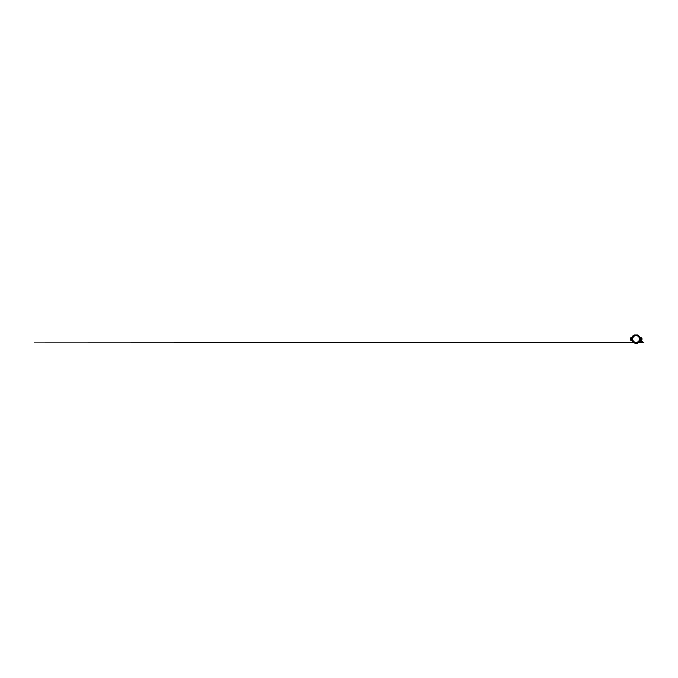 <?xml version="1.0" encoding="UTF-8"?>
<svg xmlns="http://www.w3.org/2000/svg" width="678" height="678" viewBox="0 0 678 678"><rect width="100%" height="100%" fill="white"/><g stroke="black" fill="none" stroke-linecap="round" stroke-linejoin="round"><path stroke-width="1.02" d="M640.303 338.958L640.82 338.958L641.091 337.754L641.091 340.297L640.82 339.093L640.303 339.093M637.371 343.288L634.447 342.992A4.288 4.288 0 0 1 634.447 335.008L637.583 335.008A4.288 4.288 0 0 1 637.583 342.992L637.583 342.992M631.21 339.093L630.769 340.297L630.769 337.754L631.718 338.958L631.21 339.093M631.904 340.254L631.21 340.254M631.769 339.61L631.21 339.61M631.76 338.441L631.21 338.441M631.896 337.797L631.21 337.797M640.134 337.797L640.82 337.797M640.269 338.441L640.82 338.441M640.261 339.61L640.82 339.61M640.117 340.254L640.82 340.254M632.354 339A3.661 3.661 0 0 0 637.845 342.17A3.661 3.661 0 0 0 637.845 335.83A3.661 3.661 0 0 0 632.354 339A3.653 3.653 0 0 0 637.845 342.161A3.653 3.653 0 0 0 637.845 335.839A3.653 3.653 0 0 0 632.362 339A3.661 3.661 0 0 0 637.845 342.17A3.661 3.661 0 0 0 637.845 335.83A3.661 3.661 0 0 0 632.354 339M632.311 339A3.704 3.704 0 0 0 637.862 342.212A3.704 3.704 0 0 0 637.862 335.788A3.704 3.704 0 0 0 632.311 339A3.712 3.712 0 0 0 637.871 342.212A3.712 3.712 0 0 0 637.871 335.788A3.712 3.712 0 0 0 632.303 339A3.712 3.712 0 0 0 637.871 342.212A3.712 3.712 0 0 0 637.871 335.788A3.712 3.712 0 0 0 632.303 339M632.26 339A3.754 3.754 0 0 0 637.888 342.254A3.754 3.754 0 0 0 637.888 335.746A3.754 3.754 0 0 0 632.26 339M632.252 339A3.763 3.763 0 0 0 637.896 342.263A3.763 3.763 0 0 0 637.896 335.737A3.763 3.763 0 0 0 632.252 339A3.763 3.763 0 0 0 637.896 342.254A3.763 3.763 0 0 0 637.896 335.746A3.763 3.763 0 0 0 632.252 339M639.829 339A3.814 3.814 0 0 1 634.108 342.297A3.814 3.814 0 0 1 634.108 335.703A3.814 3.814 0 0 1 639.829 339M639.481 339A3.466 3.466 0 0 1 634.286 342A3.466 3.466 0 0 1 634.286 336A3.466 3.466 0 0 1 639.481 339M641.651 340.381L641.651 341.559L641.481 340.381M641.905 341.559L643.905 342.593M643.846 342.737L641.897 342.068M639.278 342.737L641.227 342.068M641.295 337.83L641.091 338.39M641.159 338.373L641.812 338.398L641.159 338.39L641.193 339.619L641.269 338.39M641.744 338.339L642.007 339.771L641.125 339.771M641.812 338.347L641.219 338.432M641.88 338.458L641.812 339.636L641.159 339.661L641.812 339.703M641.786 339.771L642.007 340.195L641.117 339.839M641.159 339.661L641.786 339.636M642.074 338.551L642.074 339.5L641.981 338.534M641.88 338.475L642.074 339.5M641.812 338.415L641.219 338.322M641.549 339.644L641.981 339.576M630.769 339.237L630.752 338.737M639.846 339A3.831 3.831 0 0 1 634.1 342.314A3.831 3.831 0 0 1 634.1 335.686A3.831 3.831 0 0 1 639.846 339M639.218 342.593L641.227 341.559M641.498 342.661L641.617 341.822M641.354 342.644L641.464 341.797M637.947 342.831L34.281 342.831L639.261 342.576M643.481 342.576L641.769 342.576M641.363 342.576L639.642 342.576M641.778 342.644L641.693 342.068M641.625 342.661L641.566 342.221M641.88 338.127L641.295 338.11"/></g></svg>
